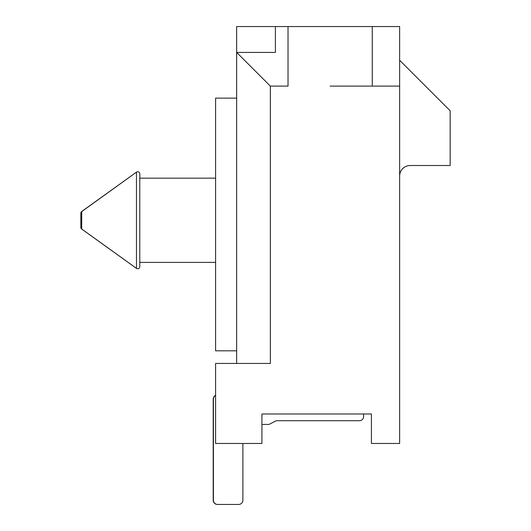 <?xml version="1.0" encoding="UTF-8"?>
<svg xmlns="http://www.w3.org/2000/svg" width="531" height="531" viewBox="0 0 531 531"><rect width="100%" height="100%" fill="white"/><g stroke="black" fill="none" stroke-linecap="round" stroke-linejoin="round"><path stroke-width="0.8" d="M236.653 350.818L215.599 350.818L215.599 98.142L236.653 98.142M261.922 424.435L268.991 424.435L275.317 421.189A4.208 4.208 0 0 1 277.242 420.725L359.407 420.725A4.208 4.208 0 0 0 363.622 416.51L363.622 413.981L363.622 416.51L363.622 413.981L363.622 416.51L363.622 413.981L371.415 413.981L371.415 443.465L399.631 443.465L399.631 26.55L372.258 26.55L372.258 86.108L399.631 86.108M261.922 413.981L371.415 413.981L261.922 413.981L261.922 443.465L215.599 443.465L215.599 363.45L270.345 363.45L270.345 86.108L288.028 86.108L288.028 26.55L372.258 26.55M236.653 363.45L236.653 52.416L270.345 86.108M275.397 52.416L275.397 26.55L236.653 26.55L236.653 52.416L275.397 52.416L275.397 26.55L288.028 26.55M372.258 86.108L330.143 86.108M399.631 60.242L450.162 110.773L450.162 165.519L410.158 165.519A10.527 10.527 0 0 0 399.631 176.046M139.792 178.157L139.792 173.869A2.104 2.104 0 0 0 136.467 172.157A2.104 2.104 -0 0 1 139.792 173.869L139.792 266.662A2.104 2.104 180 0 1 136.467 268.374L136.467 172.157L81.721 211.597L81.681 228.987L136.467 268.374A2.104 2.104 0 0 0 139.792 266.662L139.792 173.869L139.792 178.157L215.599 178.157M139.792 266.662L139.792 262.38L215.599 262.38M136.46 172.15L81.668 211.524A2.104 2.104 0 0 0 80.838 213.236L80.838 227.295L80.838 213.236A2.104 2.018 0 0 1 81.721 211.597L81.721 211.597M238.459 504.45L217.405 504.45A4.208 4.208 0 0 1 213.196 500.242L213.196 399.166A4.208 4.208 0 0 1 215.599 395.369M242.886 443.465L242.886 500.242A4.208 4.208 0 0 1 238.671 504.45L217.617 504.45A4.208 4.208 0 0 1 213.402 500.242L213.402 399.166A4.208 4.208 0 0 1 215.599 395.476M238.671 504.45L217.617 504.45L238.671 504.45M213.402 500.242L213.402 399.166L213.402 500.242M275.317 421.189A4.208 4.208 0 0 1 277.242 420.725A4.208 4.208 0 0 0 275.317 421.189A4.208 4.208 0 0 1 277.242 420.725A4.208 4.208 0 0 0 275.317 421.189M81.721 228.941A2.104 2.018 180 0 1 80.838 227.295A2.104 2.104 0 0 0 81.681 228.987M136.46 268.387L81.668 229.014"/></g></svg>
